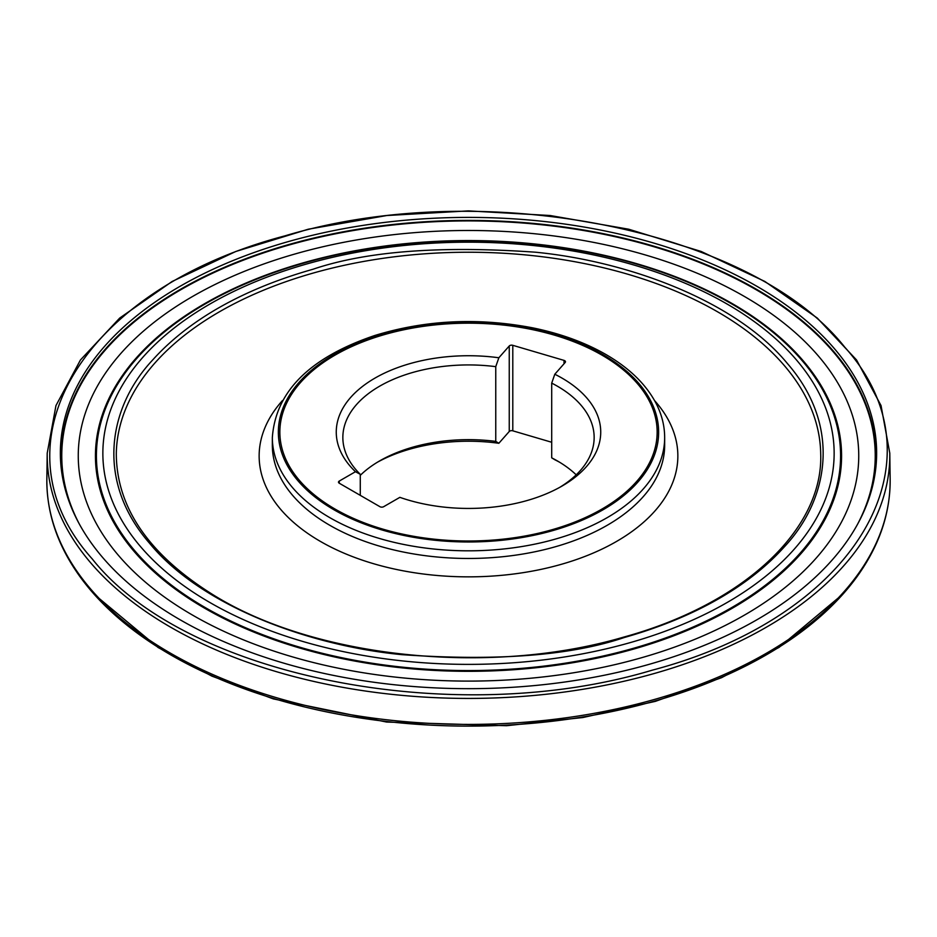 <?xml version="1.0" encoding="UTF-8"?>
<svg xmlns="http://www.w3.org/2000/svg" width="937" height="937" viewBox="0 0 937 937"><rect width="100%" height="100%" fill="white"/><g stroke="black" fill="none" stroke-linecap="round" stroke-linejoin="round"><path stroke-width="1.41" d="M360.276 475.34A125.652 72.547 180 0 1 379.649 460.899A125.652 72.547 180 0 1 495.755 441.386L495.755 366.66A125.652 72.547 0 0 0 342.848 437.474A125.652 72.547 0 0 0 360.276 474.321L360.276 495.345M360.276 474.321L355.463 471.709A132.246 76.354 180 0 1 361.518 387.204A132.246 76.354 180 0 1 498.847 357.77L495.755 366.66M495.755 441.386L498.847 443.271A132.246 76.354 0 0 0 377.377 462.246M498.847 443.271L509.248 431.488A2.635 1.523 0 0 1 512.797 430.821L551.706 442.264M559.623 462.246A132.246 76.354 0 0 0 554.798 459.727L551.706 457.842A125.652 72.547 180 0 1 557.351 460.899A125.652 72.547 180 0 1 576.196 474.836M559.623 487.416A125.652 72.547 0 0 0 594.152 437.474A125.652 72.547 0 0 0 551.706 383.116L554.798 374.238L565.198 362.443A2.635 1.523 180 0 0 565.479 361.752A2.635 1.523 180 0 0 564.039 360.394L512.797 345.32A2.635 1.523 180 0 0 509.248 345.987L498.847 357.77M554.798 374.238A132.246 76.354 180 0 1 562.013 486.069A132.246 76.354 180 0 1 399.865 497.348L383.666 506.694A2.635 1.523 180 0 1 379.93 506.694L339.264 483.223A2.635 1.523 180 0 1 338.491 482.145A2.635 1.523 180 0 1 339.264 481.068L339.264 483.223M355.463 471.709L339.264 481.068M601.882 355.076A188.642 108.903 180 0 1 517.318 537.288A188.642 108.903 180 0 1 286.289 403.894A188.642 108.903 180 0 1 601.882 355.076M551.706 383.116L551.706 457.842M77.595 573.303A421.006 243.07 0 0 0 82.643 580.272A421.006 243.07 0 0 0 468.5 726.116A421.006 243.07 0 0 0 854.357 580.272A421.006 243.07 0 0 0 859.405 573.303M651.988 670.248C855.528 616.616 947.904 461.73 844.706 347.112C751.814 229.6 483.527 176.261 285.012 235.843C81.472 289.486 -10.904 444.372 92.294 558.991C185.186 676.502 453.473 729.829 651.988 670.248M647.42 664.825A408.145 235.644 0 0 0 867.592 502.373A408.145 235.644 0 0 0 757.096 286.417A408.145 235.644 0 0 0 273.475 246.033A408.145 235.644 0 0 0 69.408 502.373A408.145 235.644 0 0 0 647.42 664.825M628.786 643.016A365.641 211.094 0 0 0 672.965 278.277A365.641 211.094 0 0 0 103.749 438.563A365.641 211.094 0 0 0 628.786 643.016M624.077 637.582C676.35 622.777 740.253 595.827 784.339 546.857C828.964 499.304 841.543 425.761 787.467 363.603C735.92 300.73 627.802 261.177 535.425 252.205C440.46 245.506 366.297 251.198 312.923 269.27C260.65 284.063 196.747 311.014 152.661 359.984C108.036 407.536 95.457 481.079 149.533 543.237C201.08 606.11 309.198 645.663 401.575 654.635C496.54 661.335 570.703 655.642 624.077 637.582M654.612 400.626A209.361 120.873 180 0 1 468.5 576.852A209.361 120.873 180 0 1 282.388 400.626M664.661 445.216A196.161 113.26 180 0 1 468.5 558.464A196.161 113.26 180 0 1 272.339 445.216L272.339 437.556A196.161 113.26 180 0 0 468.5 550.815A196.161 113.26 180 0 0 664.661 437.556L664.661 445.216M602.948 354.573A190.141 109.781 180 0 1 517.716 538.236A190.141 109.781 180 0 1 284.836 403.777A190.141 109.781 180 0 1 602.948 354.573M564.039 360.394L564.039 363.755M512.797 345.32L512.797 430.821M509.248 345.987L509.248 431.488M47.213 453.192L55.962 405.569L80.465 359.949L119.702 318.065L172.15 281.463L235.808 251.479L308.273 229.214L386.829 215.522L468.477 210.884L550.124 215.51L628.68 229.214L701.169 251.467L764.85 281.451L817.287 318.065L856.535 359.949L881.038 405.569L889.787 453.192A421.299 243.233 0 0 1 653.183 673.808A421.299 243.233 0 0 1 47.213 453.192L46.85 478.959A421.662 243.444 0 0 0 468.5 724.406A421.662 243.444 0 0 0 890.15 478.959C890.466 514.354 878.531 548.122 854.357 580.272M69.853 503.567A407.232 235.117 180 0 1 274.846 248.703A407.232 235.117 180 0 1 756.464 289.287A407.232 235.117 180 0 1 867.147 503.567M79.704 524.732A406.74 234.836 180 0 1 258.753 254.548A406.74 234.836 180 0 1 756.112 289.697A406.74 234.836 180 0 1 857.296 524.732M744.435 296.479A390.237 225.302 0 0 0 91.557 397.487A390.237 225.302 0 0 0 569.497 673.422A390.237 225.302 0 0 0 744.435 296.479M732.301 303.635A373.067 215.381 180 0 1 565.058 663.982A373.067 215.381 180 0 1 108.153 400.193A373.067 215.381 180 0 1 732.301 303.635M731.61 303.834A372.094 214.831 180 0 1 631.62 648.826A372.094 214.831 180 0 1 154.101 570.645A372.094 214.831 180 0 1 236.019 288.01A372.094 214.831 180 0 1 731.61 303.834M717.555 311.798A352.218 203.352 0 0 0 335.048 267.396A352.218 203.352 0 0 0 116.293 453.918C116.656 507.257 148.362 553.861 211.422 593.73C312.794 657.926 488.833 676.584 623.339 637.207C743.627 604.283 823.377 529.452 820.707 453.918A352.218 203.352 0 0 0 717.555 311.798M664.661 437.556C664.638 425.995 661.85 414.763 656.322 403.847C646.366 384.638 629.535 368.171 605.841 354.455C584.829 342.403 560.502 333.549 532.86 327.88C478.456 317.42 425.855 319.927 375.046 335.411C309.878 357.407 275.642 391.455 272.339 437.556M79.985 576.677L94.11 594.245L158.166 647.549L211.926 676.139L273.323 698.897L386.606 722.052L506.53 725.718L582.896 717.531L655.373 701.356L721.513 677.709L779.104 647.373L843.359 593.718L857.015 576.677M46.85 478.959C46.534 514.354 58.469 548.122 82.643 580.272M889.787 453.192L890.15 478.959"/></g></svg>
